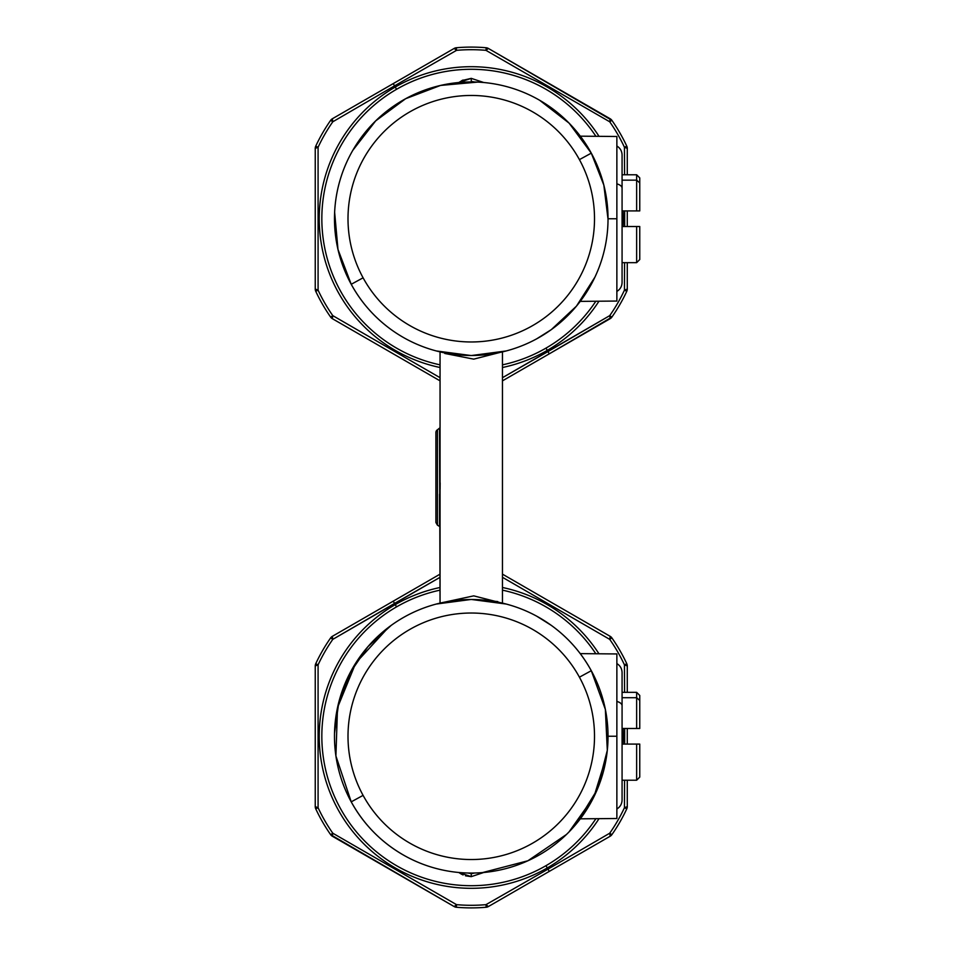 <?xml version="1.0" encoding="UTF-8"?>
<svg xmlns="http://www.w3.org/2000/svg" width="955" height="955" viewBox="0 0 955 955"><rect width="100%" height="100%" fill="white"/><g stroke="black" fill="none" stroke-linecap="round" stroke-linejoin="round"><path stroke-width="1.43" d="M639.755 772.106L639.755 744.088L622.075 744.088L639.755 744.088L639.755 777.107L636.639 780.223L636.639 744.088L636.639 780.223L622.075 780.223M622.075 697.711L636.639 697.711L636.639 728.486L622.075 728.486L639.755 728.486L636.639 728.486L636.639 697.711L622.075 697.711M639.755 728.486L639.755 695.455L636.639 692.339L636.639 697.711L639.755 700.457L639.755 728.486L639.755 700.457L636.639 697.711L636.639 692.339L622.075 692.339M616.87 701.424A10.398 4.99 0 0 1 622.075 705.733A10.398 4.99 180 0 0 616.87 701.424M616.87 808.992L616.87 663.57C620.213 665.647 621.944 668.643 622.075 672.571L622.075 799.992C621.944 803.919 620.213 806.915 616.87 808.992M580.234 653.626L616.87 653.948L616.87 736.233L608.037 736.233L616.87 736.233L616.87 818.507L580.318 818.829M483.743 872.488L471.257 876.642L471.257 873.598L474.695 873.013L471.257 873.598L471.257 876.642L483.743 872.488L471.257 876.642L458.782 872.488L461.719 874.326M442.654 602.533L450.569 601.077L442.654 602.533M497.746 601.555L491.932 601.077L497.71 602.092M471.877 873.586L474.695 873.013M465.467 875.819L471.257 876.642L458.782 872.488L463.08 874.971M467.819 873.013L471.257 873.598L467.819 873.013M444.803 602.092L473.74 595.86L499.871 602.533M440.052 494.535L440.052 351.882L440.052 494.535C440.052 537.223 440.052 537.223 440.052 494.535L440.052 603.118L439.539 428.592A1.039 1.039 0 0 0 440.052 427.697A1.039 1.039 0 0 1 439.539 428.592L440.052 494.535C440.052 508.191 440.052 508.191 440.052 494.535C440.052 508.191 440.052 508.191 440.052 494.535M442.654 352.467L444.803 352.908M499.871 352.467L473.728 359.14L444.779 353.457M502.461 351.882L502.461 603.118L502.461 351.882M591.288 670.708C581.344 652.623 568.022 637.51 551.322 625.382C568.022 637.51 581.344 652.623 591.288 670.708A136.78 136.78 0 0 0 405.684 616.25A136.78 136.78 0 0 0 351.225 801.854C364.165 825.216 382.31 843.361 405.66 856.301C382.31 843.361 364.165 825.216 351.225 801.854A136.78 136.78 0 0 0 536.829 856.313A136.78 136.78 0 0 0 591.288 670.708A136.78 136.78 0 0 1 536.829 856.313A136.78 136.78 0 0 1 351.225 801.854L363.091 795.372A123.255 123.255 0 0 0 530.347 844.447A123.255 123.255 0 0 0 579.422 677.191L591.288 670.708L579.422 677.191A123.255 123.255 0 0 0 412.166 628.115A123.255 123.255 0 0 0 363.091 795.372L351.225 801.854A136.78 136.78 0 0 1 405.684 616.25A136.78 136.78 0 0 1 591.288 670.708L605.363 709.41L607.308 750.355L597.114 789.845L575.841 824.44M482.49 872.595L527.888 860.777L566.482 834.467M435.898 485.2L435.898 432.496A3.116 3.116 0 0 1 437.45 429.798L440.052 427.697L437.45 429.798A3.116 3.116 0 0 0 435.898 432.496L435.898 522.504L437.45 525.202L437.45 429.798L437.45 525.202L439.539 526.408L439.539 494.224L440.052 527.303M440.1 489.294L440.171 482.86M470.803 599.501L436.28 604.049M388.399 627.459L355.749 663.033L337.509 707.679L335.909 755.942L351.225 801.854M606.688 755.465L593.914 796.816L568.977 831.984M334.513 733.345L338.822 702.116L350.151 672.714L367.914 646.678L391.192 625.382M471.71 599.501L506.245 604.049M536.782 616.226L551.322 625.382M545.974 865.684A149.422 149.422 0 0 1 341.854 810.998A149.422 149.422 0 0 1 440.052 590.154A149.422 149.422 0 0 0 341.854 810.998A149.422 149.422 0 0 0 545.974 865.684L547.275 867.94A152.024 152.024 0 0 1 339.598 812.299A152.024 152.024 0 0 1 395.251 604.622L396.552 606.879L395.251 604.622A152.024 152.024 0 0 1 440.052 587.492A152.024 152.024 0 0 0 339.598 812.299A152.024 152.024 0 0 0 547.275 867.94L545.974 865.684A149.422 149.422 0 0 0 595.908 818.686A149.422 149.422 0 0 1 545.974 865.684M502.461 590.154A149.422 149.422 0 0 1 595.836 653.769A149.422 149.422 0 0 0 502.461 590.154M363.091 795.372A123.255 123.255 0 0 1 412.166 628.115A123.255 123.255 0 0 1 579.422 677.191A123.255 123.255 0 0 1 530.347 844.447A123.255 123.255 0 0 1 363.091 795.372M437.45 432.496L437.45 429.798M502.461 587.492A152.024 152.024 0 0 1 598.964 653.793A152.024 152.024 0 0 0 502.461 587.492M623.078 728.486A152.024 152.024 0 0 1 623.078 744.088A152.024 152.024 0 0 0 623.078 728.486M599.024 818.662A152.024 152.024 0 0 1 547.275 867.94L547.967 869.146L485.964 904.66A169.023 169.023 0 0 1 456.55 904.66L332.794 833.214A169.023 169.023 0 0 1 318.087 807.739L318.087 664.835A169.023 169.023 0 0 1 332.794 639.361L394.546 603.417L395.251 604.622L394.546 603.417L440.052 577.309L332.794 639.361A169.023 169.023 0 0 0 318.087 664.835L318.087 807.739A169.023 169.023 0 0 0 332.794 833.214L456.55 904.66L454.174 906.57L332.328 836.222L332.794 833.214L330.669 834.694A171.625 171.625 0 0 1 315.735 808.837L318.087 807.739L315.245 806.629L315.245 665.933L318.087 664.835L315.735 663.725A171.625 171.625 0 0 1 330.669 637.868L332.794 639.361L332.328 636.34L393.245 601.161L394.546 603.417L393.245 601.161L440.052 574.146L332.328 636.34A5.205 1.23 60 0 0 332.794 639.361L330.669 637.868A5.205 5.205 0 0 1 332.328 636.34L330.669 637.868A171.625 171.625 0 0 0 315.735 663.725L318.087 664.835A5.205 1.23 180 0 0 315.245 665.933A5.205 5.205 0 0 1 315.735 663.725A5.205 5.205 0 0 0 315.245 665.933L315.245 806.629A5.205 1.23 0 0 0 318.087 807.739L315.735 808.837A5.205 5.205 0 0 1 315.245 806.629L315.245 806.641A5.205 5.205 0 0 0 315.735 808.837A171.625 171.625 0 0 0 330.669 834.694L332.794 833.214A5.205 1.23 120 0 0 332.328 836.222A5.205 5.205 0 0 1 330.669 834.694A5.205 5.205 0 0 0 332.328 836.222L454.174 906.57A5.205 1.23 -60 0 0 456.55 904.66A169.023 169.023 0 0 0 485.964 904.66L547.967 869.146L547.275 867.94A152.024 152.024 0 0 0 599.024 818.662M463.008 80.053L458.782 82.512L471.257 78.358L471.257 81.402L474.695 81.987L467.831 81.987M461.719 80.674L463.08 80.029M483.743 82.512L471.257 78.358L483.743 82.512L471.257 78.358L461.945 80.554M580.318 136.171L616.87 136.493L616.87 218.767L608.037 218.767L616.87 218.767L616.87 301.052L580.246 301.374M502.461 577.309L609.72 639.361A169.023 169.023 0 0 1 624.439 664.835L624.582 692.339L624.439 664.835A169.023 169.023 0 0 0 609.72 639.361L502.461 577.309M624.677 728.486L624.677 744.088L624.677 728.486M624.582 780.223L624.439 807.739A169.023 169.023 0 0 1 609.72 833.214L547.967 869.146L549.268 871.402L488.339 906.57L485.964 904.66L486.19 907.25A171.625 171.625 0 0 1 456.323 907.25L456.55 904.66L456.323 907.25A5.205 5.205 0 0 1 454.174 906.57L454.174 906.57A5.205 5.205 0 0 0 456.323 907.25A171.625 171.625 0 0 0 486.19 907.25L485.964 904.66A5.205 1.23 60 0 0 488.339 906.57A5.205 5.205 0 0 1 486.19 907.25A5.205 5.205 0 0 0 488.339 906.57L549.268 871.402L547.967 869.146L609.72 833.214A169.023 169.023 0 0 0 624.439 807.739L624.582 780.223M616.87 291.43L616.87 146.008C620.213 148.085 621.944 151.081 622.075 155.008L622.075 188.171A10.398 4.99 180 0 0 616.87 183.861A10.398 4.99 0 0 1 622.075 188.171L622.075 282.429C621.944 286.357 620.213 289.353 616.87 291.43M611.857 637.868L610.197 636.34L609.72 639.361L611.857 637.868A171.625 171.625 0 0 1 626.79 663.725L624.439 664.835L627.28 665.933L627.28 692.339L627.28 665.933A5.205 1.23 180 0 0 624.439 664.835L626.79 663.725A5.205 5.205 0 0 1 627.28 665.933L627.28 665.922A5.205 5.205 0 0 0 626.79 663.725A171.625 171.625 0 0 0 611.857 637.868L609.72 639.361A5.205 1.23 -60 0 0 610.197 636.34A5.205 5.205 0 0 1 611.857 637.868A5.205 5.205 0 0 0 610.197 636.34L502.461 574.146M627.28 806.629L624.439 807.739L626.79 808.837A171.625 171.625 0 0 1 611.857 834.694L609.72 833.214L610.197 836.222L549.268 871.402L610.197 836.222A5.205 1.23 -120 0 0 609.72 833.214L611.857 834.694A171.625 171.625 0 0 0 626.79 808.837L624.439 807.739A5.205 1.23 0 0 0 627.28 806.629A5.205 5.205 0 0 1 626.79 808.837A5.205 5.205 0 0 0 627.28 806.629L627.28 780.223L627.28 806.629M627.28 728.486L627.28 744.088L627.28 728.486M440.052 460.465L440.052 451.321L440.052 460.465M611.857 834.694A5.205 5.205 0 0 1 610.197 836.222L611.857 834.694A5.205 5.205 0 0 1 610.197 836.222L549.268 871.402L547.967 869.146L549.268 871.402L488.339 906.57M405.612 98.723L375.661 120.903L352.801 150.341L375.673 120.891L405.66 98.699L440.518 85.437L477.643 82.094M390.595 329.177L391.192 329.618C374.503 317.49 361.169 302.377 351.225 284.292L337.963 249.41L334.632 212.261L337.975 249.422L351.225 284.292A136.78 136.78 0 0 0 536.829 338.75A136.78 136.78 0 0 0 591.288 153.146L569.12 123.159L539.682 100.287M471.71 355.499L506.245 350.951M454.174 906.57L330.669 834.694M375.924 611.164L349.864 626.217M315.245 665.933L315.245 806.629M332.328 636.34L332.328 636.34A5.205 5.205 0 0 0 330.669 637.868M436.638 576.116L393.245 601.161M622.075 180.149L636.639 180.149L636.639 210.912L622.075 210.912L639.755 210.912L636.639 210.912L636.639 180.149L622.075 180.149M639.755 254.543L639.755 226.514L622.075 226.514L636.639 226.514L636.639 262.661L636.639 226.514L639.755 226.514L639.755 259.545L636.639 262.661L622.075 262.661M639.755 210.912L639.755 177.893L636.639 174.777L636.639 180.149L639.755 182.894L639.755 210.912L639.755 182.894L636.639 180.149L636.639 174.777L622.075 174.777M594.905 277.177L576.438 306.161L551.322 329.618L576.45 306.149L594.929 277.141M591.3 153.158L603.846 185.139L608.037 219.244L603.858 185.139L591.288 153.146A136.78 136.78 0 0 0 405.684 98.687A136.78 136.78 0 0 0 351.225 284.292L363.091 277.81A123.255 123.255 0 0 0 530.347 326.885A123.255 123.255 0 0 0 579.422 159.628L591.288 153.146A136.78 136.78 0 0 1 536.829 338.75A136.78 136.78 0 0 1 351.225 284.292A136.78 136.78 0 0 1 405.684 98.687A136.78 136.78 0 0 1 591.288 153.146L579.422 159.628A123.255 123.255 0 0 0 412.166 110.553A123.255 123.255 0 0 0 363.091 277.81L351.225 284.292M470.803 355.499L436.28 350.951M405.708 98.675L440.565 85.425L477.703 82.094M539.635 100.263L569.108 123.135L591.288 153.146M536.782 338.774L551.322 329.618M363.091 277.81A123.255 123.255 0 0 1 412.166 110.553A123.255 123.255 0 0 1 579.422 159.628A123.255 123.255 0 0 1 530.347 326.885A123.255 123.255 0 0 1 363.091 277.81M395.251 87.06A152.024 152.024 0 0 1 599.024 136.338A152.024 152.024 0 0 0 395.251 87.06L396.552 89.316L394.546 85.855L456.55 50.34A169.023 169.023 0 0 1 485.964 50.34L609.72 121.786A169.023 169.023 0 0 1 624.439 147.261L624.582 174.777L624.439 147.261A169.023 169.023 0 0 0 609.72 121.786L485.964 50.34A169.023 169.023 0 0 0 456.55 50.34L394.546 85.855L395.251 87.06A152.024 152.024 0 0 0 440.052 367.508A152.024 152.024 0 0 1 395.251 87.06M623.078 210.912A152.024 152.024 0 0 1 623.078 226.514A152.024 152.024 0 0 0 623.078 210.912M598.964 301.207A152.024 152.024 0 0 1 547.275 350.378L545.974 348.121A149.422 149.422 0 0 0 595.836 301.231A149.422 149.422 0 0 1 545.974 348.121L547.275 350.378A152.024 152.024 0 0 1 502.461 367.508A152.024 152.024 0 0 0 598.964 301.207M595.908 136.314A149.422 149.422 0 0 0 323.661 242.021A149.422 149.422 0 0 0 440.052 364.846A149.422 149.422 0 0 1 396.552 89.316A149.422 149.422 0 0 1 595.908 136.314M502.461 364.846A149.422 149.422 0 0 0 545.974 348.121A149.422 149.422 0 0 1 502.461 364.846M624.677 210.912L624.677 226.514L624.677 210.912M624.582 262.661L624.439 290.165A169.023 169.023 0 0 1 609.72 315.639L547.967 351.583L547.275 350.378L547.967 351.583L502.461 377.691L609.72 315.639A169.023 169.023 0 0 0 624.439 290.165L624.582 262.661M440.052 377.691L332.794 315.639A169.023 169.023 0 0 1 318.087 290.165L318.087 147.261A169.023 169.023 0 0 1 332.794 121.786L394.546 85.855L393.245 83.598L454.174 48.43L456.55 50.34L456.323 47.75A171.625 171.625 0 0 1 486.19 47.75L485.964 50.34L488.339 48.43L610.197 118.778L609.72 121.786L611.857 120.306A171.625 171.625 0 0 1 626.79 146.163L624.439 147.261L627.28 148.371L627.28 174.777L627.28 148.371A5.205 1.23 180 0 0 624.439 147.261L626.79 146.163A5.205 5.205 0 0 1 627.28 148.371L627.28 148.359A5.205 5.205 0 0 0 626.79 146.163A171.625 171.625 0 0 0 611.857 120.306L609.72 121.786A5.205 1.23 -60 0 0 610.197 118.778A5.205 5.205 0 0 1 611.857 120.306A5.205 5.205 0 0 0 610.197 118.778L488.339 48.43A5.205 1.23 120 0 0 485.964 50.34L486.19 47.75A5.205 5.205 0 0 1 488.339 48.43L488.339 48.43A5.205 5.205 0 0 0 486.19 47.75A171.625 171.625 0 0 0 456.323 47.75L456.55 50.34A5.205 1.23 -120 0 0 454.174 48.43A5.205 5.205 0 0 1 456.323 47.75A5.205 5.205 0 0 0 454.174 48.43L393.245 83.598L394.546 85.855L332.794 121.786A169.023 169.023 0 0 0 318.087 147.261L318.087 290.165A169.023 169.023 0 0 0 332.794 315.639L440.052 377.691M627.28 289.067L624.439 290.165L626.79 291.275A171.625 171.625 0 0 1 611.857 317.132L609.72 315.639L610.197 318.66L549.268 353.839L547.967 351.583L549.268 353.839L502.461 380.854L610.197 318.66A5.205 1.23 -120 0 0 609.72 315.639L611.857 317.132A171.625 171.625 0 0 0 626.79 291.275L624.439 290.165A5.205 1.23 0 0 0 627.28 289.067A5.205 5.205 0 0 1 626.79 291.275A5.205 5.205 0 0 0 627.28 289.067L627.28 262.661L627.28 289.067M627.28 210.912L627.28 226.514L627.28 210.912M330.669 317.132L332.328 318.66L332.794 315.639L330.669 317.132A171.625 171.625 0 0 1 315.735 291.275L318.087 290.165L315.245 289.067L315.245 148.371L318.087 147.261L315.735 146.163A171.625 171.625 0 0 1 330.669 120.306L332.794 121.786L332.328 118.778L393.245 83.598L332.328 118.778A5.205 1.23 60 0 0 332.794 121.786L330.669 120.306A5.205 5.205 0 0 1 332.328 118.778L330.669 120.306A171.625 171.625 0 0 0 315.735 146.163L318.087 147.261A5.205 1.23 180 0 0 315.245 148.371A5.205 5.205 0 0 1 315.735 146.163A5.205 5.205 0 0 0 315.245 148.371L315.245 289.067A5.205 1.23 0 0 0 318.087 290.165L315.735 291.275A5.205 5.205 0 0 1 315.245 289.067L315.245 289.079A5.205 5.205 0 0 0 315.735 291.275A171.625 171.625 0 0 0 330.669 317.132L332.794 315.639A5.205 1.23 120 0 0 332.328 318.66A5.205 5.205 0 0 1 330.669 317.132A5.205 5.205 0 0 0 332.328 318.66L440.052 380.854M611.857 317.132A5.205 5.205 0 0 1 610.197 318.66L549.268 353.839L547.967 351.583L549.268 353.839L611.857 317.132A5.205 5.205 0 0 1 610.197 318.66L610.197 318.66M502.461 380.854L549.268 353.839M436.638 58.553L349.864 108.655M315.245 148.371L315.245 289.067M611.857 120.306L488.339 48.43M332.328 118.778L332.328 118.778A5.205 5.205 0 0 0 330.669 120.306M439.658 450.39L440.052 451.214"/></g></svg>
